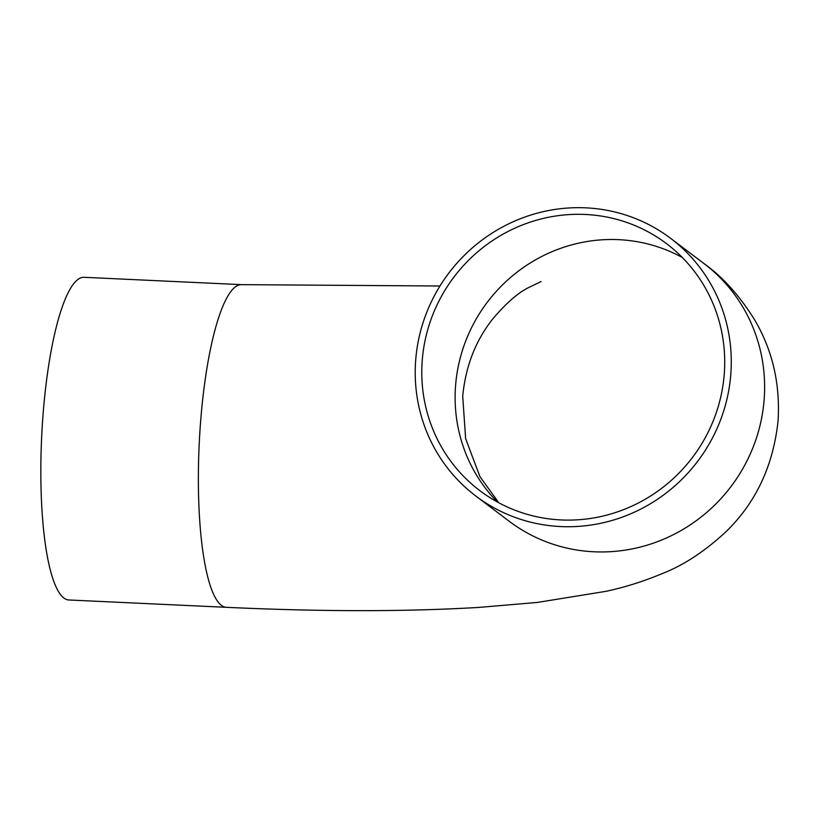 <?xml version="1.0" encoding="UTF-8"?>
<svg xmlns="http://www.w3.org/2000/svg" width="819" height="819" viewBox="0 0 819 819"><rect width="100%" height="100%" fill="white"/><g stroke="black" fill="none" stroke-linecap="round" stroke-linejoin="round"><path stroke-width="1.23" d="M422.256 360.155A154.801 149.529 -52.9 0 0 479.893 490.683A154.801 149.529 -52.9 0 0 634.131 505.088A154.801 149.529 -52.9 0 0 724.242 374.252A154.801 149.529 -52.9 0 0 666.615 243.724A154.801 149.529 -52.9 0 0 512.377 229.32A154.801 149.529 -52.9 0 0 422.256 360.155M241.554 284.654A161.517 34.859 -87.3 0 0 200.675 420.782A161.517 34.859 -87.3 0 0 226.494 607.329L68.96 599.979A161.517 34.859 -87.3 0 1 43.141 413.431A161.517 34.859 -87.3 0 1 84.019 277.303L241.554 284.654L439.977 286.005M730.783 374.559A161.517 156.009 -52.9 0 0 670.659 238.37A161.517 156.009 -52.9 0 0 509.735 223.341A161.517 156.009 -52.9 0 0 415.714 359.848A161.517 156.009 -52.9 0 0 475.839 496.038A161.517 156.009 -52.9 0 0 636.762 511.066A161.517 156.009 -52.9 0 0 730.783 374.559M682.37 257.535A154.801 149.529 -52.9 0 0 455.599 385.37A154.801 149.529 -52.9 0 0 497.481 502.078M475.839 496.038L509.183 521.253A161.517 156.009 -52.9 0 0 670.106 536.281A161.517 156.009 -52.9 0 0 764.127 399.764A161.517 156.009 -52.9 0 0 704.002 263.585L670.659 238.37M498.843 502.815L479.944 476.658L465.632 438.636L462.704 396.232C465.601 366.349 475.583 340.622 492.669 319.041C505.231 304.146 516.779 293.867 527.303 288.216L541.052 281.562M226.494 607.329C321.191 611.732 405.292 611.762 478.808 607.422L537.356 602.436L605.681 591.379C624.774 587.356 644.133 581.224 663.759 572.972C684.285 564.793 704.862 551.187 725.501 532.166C755.65 503.173 773.167 466.134 778.05 421.048C780.333 384.203 772.634 350.665 754.975 320.424C739.956 296.068 722.972 277.119 704.002 263.585"/></g></svg>
